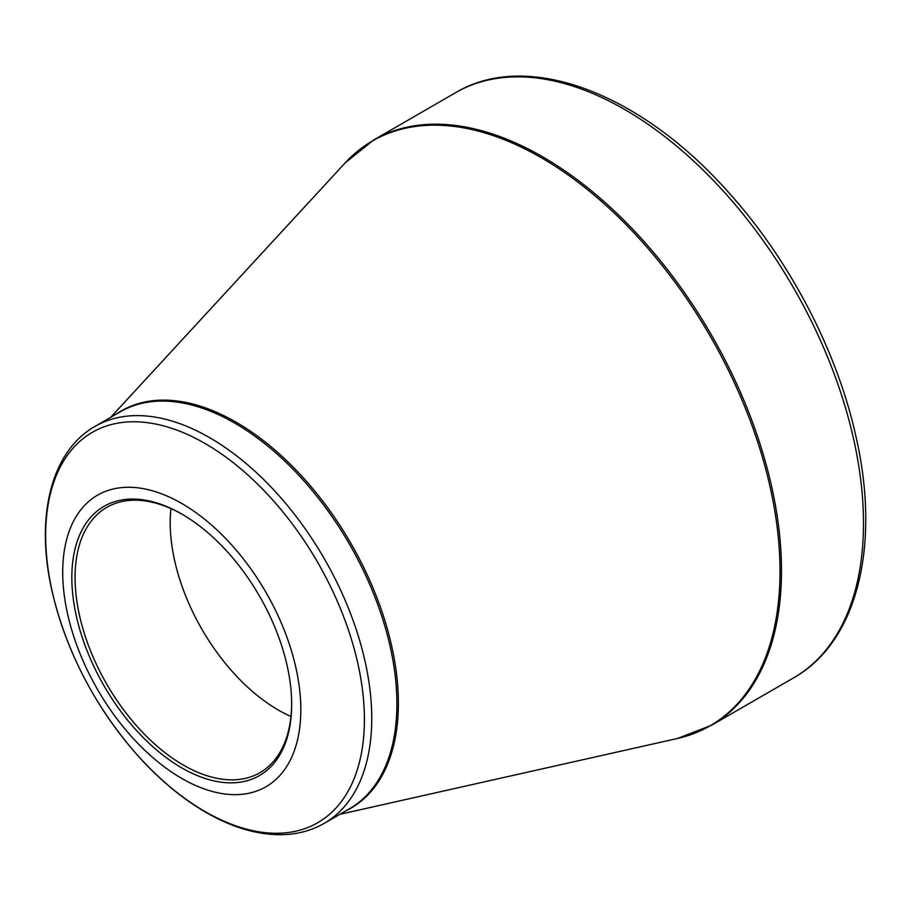 <?xml version="1.0" encoding="UTF-8"?>
<svg xmlns="http://www.w3.org/2000/svg" width="911" height="911" viewBox="0 0 911 911"><rect width="100%" height="100%" fill="white"/><g stroke="black" fill="none" stroke-linecap="round" stroke-linejoin="round"><path stroke-width="1.37" d="M181.756 503.476A168.376 97.215 60 0 1 284.87 769.226A168.376 97.215 60 0 1 78.653 650.158A168.376 97.215 60 0 1 181.756 503.476M181.756 767.882A155.451 89.756 60 0 1 71.832 577.483A155.451 89.756 60 0 1 181.756 514.02A155.451 89.756 60 0 1 291.679 704.419A155.451 89.756 60 0 1 181.756 767.882M182.564 514.499A153.173 88.435 -120 0 0 106.781 507.37A153.173 88.435 -120 0 0 83.311 630.105A153.173 88.435 -120 0 0 183.373 765.092A153.173 88.435 -120 0 0 259.954 772.676A153.173 88.435 -120 0 0 291.679 703.474M290.962 716.513A153.173 88.435 60 0 1 170.915 508.6M373.612 140.021A337.89 195.079 60 0 1 711.502 335.111A337.89 195.079 60 0 1 711.502 725.27L793.504 677.932A337.89 195.079 -120 0 0 793.504 287.762A337.89 195.079 -120 0 0 455.614 92.683L373.612 140.021L345.144 162.91A337.662 194.954 -120 0 1 541.248 157.705A337.662 194.954 -120 0 1 769.1 482.545A337.662 194.954 -120 0 1 677.454 738.479L711.502 725.27M116.437 414.015A229.413 132.459 60 0 1 236.154 422.226A229.413 132.459 60 0 1 387.38 629.045A229.413 132.459 60 0 1 345.633 810.984M95.097 426.348A229.185 132.323 60 0 1 209.689 437.69A229.185 132.323 60 0 1 359.412 639.659A229.185 132.323 60 0 1 324.282 823.305L349.437 808.786A229.185 132.323 -120 0 0 384.567 625.128A229.185 132.323 -120 0 0 234.844 423.171A229.185 132.323 -120 0 0 120.252 411.818L95.097 426.348C51.039 451.184 35.142 516.913 51.881 590.453C66.241 651.752 95.029 706.982 138.233 756.119C159.596 779.805 182.154 798.548 205.886 812.339C233.467 828.224 259.829 835.638 284.972 834.578C299.377 833.838 312.473 830.08 324.282 823.305M205.032 811.542A225.393 130.125 -120 0 0 364.411 719.531A225.393 130.125 -120 0 0 205.032 443.486A225.393 130.125 -120 0 0 45.664 535.497A225.393 130.125 -120 0 0 205.032 811.542M339.86 814.32L677.454 738.479M110.675 417.352L345.144 162.91M793.504 677.932C857.251 642.141 880.857 545.917 856.135 437.348C837.471 351.566 789.678 259.931 728.288 192.096C640.513 92.933 527.196 49.706 455.614 92.683"/></g></svg>
